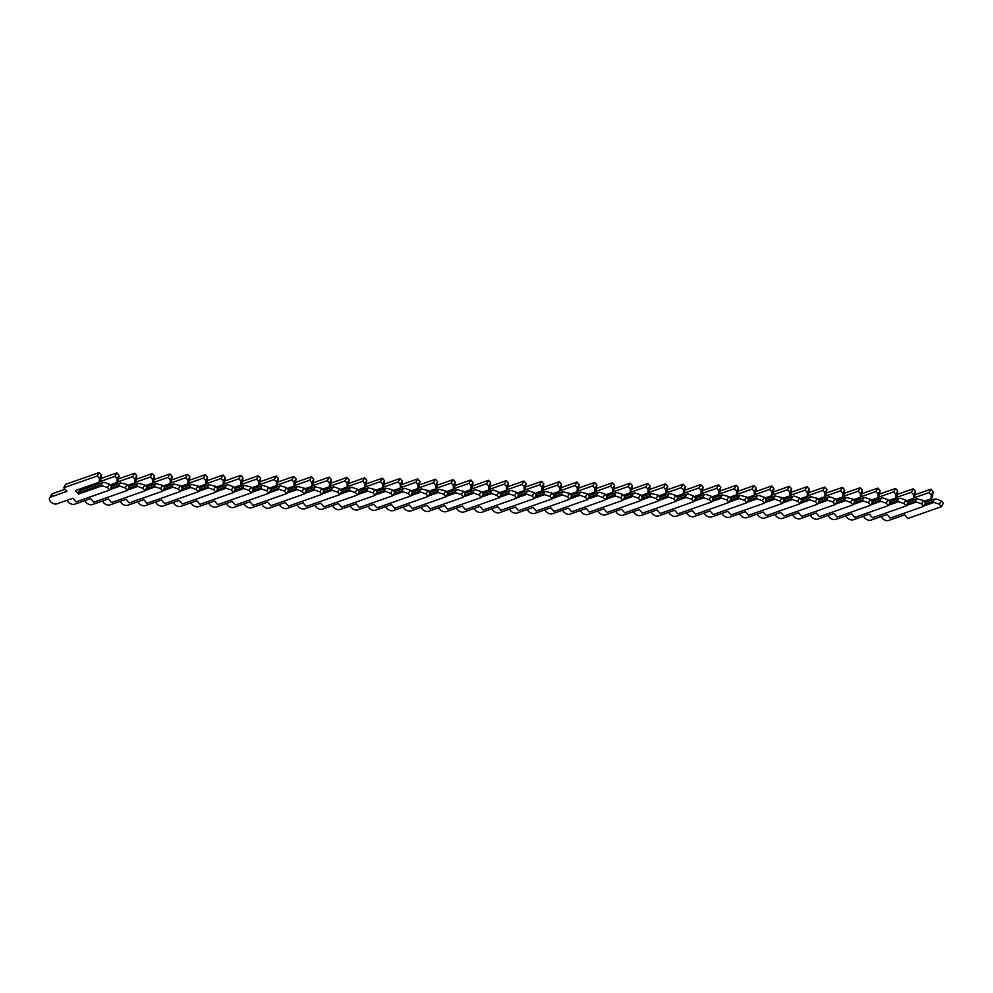 <?xml version="1.0" encoding="UTF-8"?>
<svg xmlns="http://www.w3.org/2000/svg" width="993" height="993" viewBox="0 0 993 993"><rect width="100%" height="100%" fill="white"/><g stroke="black" fill="none" stroke-linecap="round" stroke-linejoin="round"><path stroke-width="1.49" d="M933.966 502.384L933.147 501.391L934.388 499.156L935.878 498.958L941.178 500.782L939.279 504.208L933.966 502.384L923.986 505.896M933.147 501.391L924.88 504.283M934.388 499.156L925.203 502.384M881.275 516.509A4.94 3.128 -150.9 0 0 888.747 520.456L904.722 514.846L907.9 518.458L941.438 506.678L943.35 503.252L941.178 500.782M924.384 501.465L931.136 499.094L932.377 496.872L933.135 491.622L930.962 489.152L915.124 494.713M931.136 499.094L931.223 495.048L933.135 491.622M924.173 501.217L930.875 498.858M931.223 495.048L929.051 492.578L913.908 497.903M941.438 506.678L939.279 504.208M929.051 492.578L930.962 489.152M916.278 502.036L915.447 501.031L916.688 498.809L923.49 500.435L921.578 503.861L916.278 502.036L906.286 505.536M915.447 501.031L907.18 503.935M916.688 498.809L907.503 502.036M863.575 516.161A4.94 3.128 -150.9 0 0 871.047 520.109L887.022 514.498L890.2 518.11L923.738 506.331L925.65 502.905L923.49 500.435M906.696 501.105L913.436 498.734L914.677 496.512L915.434 491.262L913.262 488.804L897.424 494.365M913.436 498.734L913.523 494.688L915.434 491.262M906.472 500.857L913.175 498.511M913.523 494.688L911.363 492.23L896.207 497.543M923.738 506.331L921.578 503.861M911.363 492.23L913.262 488.804M898.578 501.676L897.746 500.683L898.988 498.449L900.49 498.25L905.79 500.075L903.878 503.501L898.578 501.676L888.598 505.189M897.746 500.683L889.492 503.575M898.988 498.449L889.802 501.676M845.887 515.814A4.94 3.128 -150.9 0 0 853.347 519.761L869.322 514.138L872.499 517.75L906.05 505.971L907.962 502.545L905.79 500.075M888.996 500.757L895.736 498.387L896.977 496.165L897.734 490.914L895.574 488.444L879.724 494.005M895.736 498.387L895.823 494.34L897.734 490.914M888.772 500.509L895.475 498.151M895.823 494.34L893.663 491.87L878.507 497.195M906.05 505.971L903.878 503.501M893.663 491.87L895.574 488.444M880.878 501.328L880.059 500.323L881.3 498.101L882.789 497.903L888.09 499.727L886.178 503.153L880.878 501.328L870.898 504.829M880.059 500.323L871.792 503.228M881.3 498.101L872.115 501.328M828.187 515.454A4.94 3.128 -150.9 0 0 835.659 519.401L851.634 513.791L854.799 517.403L888.35 505.623L890.262 502.197L888.09 499.727M871.295 500.398L878.048 498.027L879.277 495.805L880.034 490.554L877.874 488.097L862.023 493.658M878.048 498.027L878.135 493.98L880.034 490.554M871.084 500.149L877.787 497.803M878.135 493.98L875.963 491.523L860.807 496.835M888.35 505.623L886.178 503.153M875.963 491.523L877.874 488.097M863.178 500.969L862.358 499.976L863.6 497.741L865.089 497.543L870.389 499.367L868.49 502.793L863.178 500.969L853.198 504.481M862.358 499.976L854.092 502.88M863.6 497.741L854.414 500.969M810.487 515.106A4.94 3.128 -150.9 0 0 817.959 519.054L833.934 513.431L837.111 517.055L870.65 505.263L872.562 501.837L870.389 499.367M853.595 500.05L860.348 497.679L861.589 495.457L862.346 490.207L860.174 487.737L844.335 493.298M860.348 497.679L860.435 493.633L862.346 490.207M853.384 499.802L860.087 497.443M860.435 493.633L858.262 491.163L843.119 496.488M870.65 505.263L868.49 502.793M858.262 491.163L860.174 487.737M845.49 500.621L844.658 499.616L845.899 497.394L852.702 499.02L850.79 502.446L845.49 500.621L835.498 504.121M844.658 499.616L836.391 502.52M845.899 497.394L836.714 500.621M792.799 514.746A4.94 3.128 -150.9 0 0 800.259 518.694L816.234 513.083L819.411 516.695L852.962 504.916L854.861 501.49L852.702 499.02M835.907 499.69L842.647 497.332L843.889 495.097L844.646 489.847L842.474 487.389L826.635 492.95M842.647 497.332L842.734 493.273L844.646 489.847M835.684 499.442L842.387 497.096M842.734 493.273L840.575 490.815L825.419 496.128M852.962 504.916L850.79 502.446M840.575 490.815L842.474 487.389M827.79 500.261L826.958 499.268L828.199 497.034L829.701 496.835L835.001 498.66L833.09 502.086L827.79 500.261L817.81 503.774M826.958 499.268L818.704 502.173M828.199 497.034L819.014 500.261M775.099 514.399A4.94 3.128 -150.9 0 0 782.558 518.346L798.546 512.723L801.711 516.348L835.262 504.556L837.173 501.13L835.001 498.66M818.207 499.342L824.947 496.972L826.188 494.75L826.946 489.499L824.786 487.029L808.935 492.602M824.947 496.972L825.034 492.925L826.946 489.499M817.984 499.094L824.699 496.736M825.034 492.925L822.874 490.455L807.719 495.78M835.262 504.556L833.09 502.086M822.874 490.455L824.786 487.029M810.089 499.913L809.27 498.908L810.511 496.686L817.301 498.312L815.39 501.738L810.089 499.913L800.11 503.414M809.27 498.908L801.003 501.813M810.511 496.686L801.326 499.913M757.398 514.039A4.94 3.128 -150.9 0 0 764.871 517.986L780.846 512.376L784.023 515.988L817.562 504.208L819.473 500.782L817.301 498.312M800.507 498.982L807.259 496.624L808.501 494.39L809.258 489.152L807.086 486.682L791.235 492.243M807.259 496.624L807.346 492.565L809.258 489.152M800.296 498.734L806.999 496.388M807.346 492.565L805.174 490.108L790.031 495.42M817.562 504.208L815.39 501.738M805.174 490.108L807.086 486.682M792.402 499.553L791.57 498.56L792.811 496.326L794.301 496.128L799.601 497.965L797.702 501.378L792.402 499.553L782.41 503.066M791.57 498.56L783.303 501.465M792.811 496.326L783.626 499.553M739.698 513.691A4.94 3.128 -150.9 0 0 747.17 517.638L763.145 512.016L766.323 515.64L799.861 503.848L801.773 500.422L799.601 497.965M782.819 498.635L789.559 496.264L790.8 494.042L791.558 488.792L789.385 486.322L773.547 491.895M789.559 496.264L789.646 492.218L791.558 488.792M782.596 498.387L789.298 496.028M789.646 492.218L787.474 489.748L772.331 495.073M799.861 503.848L797.702 501.378M787.474 489.748L789.385 486.322M774.701 499.206L773.87 498.201L775.111 495.979L781.913 497.605L780.001 501.031L774.701 499.206L764.709 502.706M773.87 498.201L765.603 501.105M775.111 495.979L765.926 499.206M722.01 513.331A4.94 3.128 -150.9 0 0 729.47 517.279L745.445 511.668L748.623 515.28L782.174 503.501L784.073 500.075L781.913 497.605M765.119 498.275L771.859 495.917L773.1 493.682L773.857 488.444L771.685 485.974L755.847 491.535M771.859 495.917L771.946 491.87L773.857 488.444M764.895 498.027L771.598 495.681M771.946 491.87L769.786 489.4L754.63 494.713M782.174 503.501L780.001 501.031M769.786 489.4L771.685 485.974M757.001 498.846L756.182 497.853L757.411 495.619L758.913 495.42L764.213 497.257L762.301 500.683L757.001 498.846L747.021 502.359M756.182 497.853L747.915 500.757M757.411 495.619L748.225 498.846M704.31 512.984A4.94 3.128 -150.9 0 0 711.77 516.931L727.757 511.321L730.922 514.933L764.473 503.141L766.385 499.715L764.213 497.257M747.419 497.927L754.159 495.557L755.4 493.335L756.157 488.084L753.997 485.614L738.147 491.187M754.159 495.557L754.258 491.51L756.157 488.084M747.195 497.679L753.91 495.321M754.258 491.51L752.086 489.04L736.93 494.365M764.473 503.141L762.301 500.683M752.086 489.04L753.997 485.614M739.301 498.498L738.482 497.493L739.723 495.271L746.513 496.897L744.601 500.323L739.301 498.498L729.321 501.999M738.482 497.493L730.215 500.398M739.723 495.271L730.538 498.498M686.61 512.624A4.94 3.128 -150.9 0 0 694.082 516.571L710.057 510.961L713.235 514.573L746.773 502.793L748.685 499.367L746.513 496.897M729.718 497.567L736.471 495.209L737.712 492.975L738.469 487.737L736.297 485.267L720.459 490.827M736.471 495.209L736.558 491.163L738.469 487.737M729.507 497.319L736.21 494.973M736.558 491.163L734.386 488.693L719.242 494.017M746.773 502.793L744.601 500.323M734.386 488.693L736.297 485.267M721.613 498.138L720.781 497.145L722.023 494.911L728.825 496.55L726.913 499.976L721.613 498.138L711.621 501.651M720.781 497.145L712.515 500.05M722.023 494.911L712.837 498.138M668.91 512.276A4.94 3.128 -150.9 0 0 676.382 516.223L692.357 510.613L695.534 514.225L729.073 502.433L730.985 499.007L728.825 496.55M712.031 497.22L718.771 494.849L720.012 492.627L720.769 487.377L718.597 484.907L702.759 490.48M718.771 494.849L718.858 490.803L720.769 487.377M711.807 496.972L718.51 494.613M718.858 490.803L716.685 488.333L701.542 493.658M729.073 502.433L726.913 499.976M716.685 488.333L718.597 484.907M703.913 497.791L703.081 496.785L704.322 494.564L705.824 494.365L711.125 496.19L709.213 499.616L703.913 497.791L693.921 501.291M703.081 496.785L694.815 499.69M704.322 494.564L695.137 497.791M651.222 511.916A4.94 3.128 -150.9 0 0 658.682 515.864L674.657 510.253L677.834 513.865L711.385 502.086L713.284 498.66L711.125 496.19M694.33 496.872L701.07 494.502L702.312 492.267L703.069 487.029L700.897 484.559L685.058 490.12M701.07 494.502L701.157 490.455L703.069 487.029M694.107 496.612L700.81 494.266M701.157 490.455L698.998 487.985L683.842 493.31M711.385 502.086L709.213 499.616M698.998 487.985L700.897 484.559M686.213 497.431L685.393 496.438L686.635 494.204L688.124 494.005L693.424 495.842L691.513 499.268L686.213 497.431L676.233 500.944M685.393 496.438L677.127 499.342M686.635 494.204L677.437 497.431M633.522 511.569A4.94 3.128 -150.9 0 0 640.981 515.516L656.969 509.906L660.134 513.518L693.685 501.726L695.596 498.3L693.424 495.842M676.63 496.512L683.37 494.142L684.611 491.92L685.369 486.669L683.209 484.199L667.358 489.772M683.37 494.142L683.469 490.095L685.369 486.669M676.419 496.264L683.122 493.906M683.469 490.095L681.297 487.625L666.142 492.95M693.685 501.726L691.513 499.268M681.297 487.625L683.209 484.199M668.512 497.083L667.693 496.078L668.934 493.856L670.424 493.658L675.724 495.482L673.825 498.908L668.512 497.083L658.533 500.584M667.693 496.078L659.426 498.982M668.934 493.856L659.749 497.083M615.821 511.209A4.94 3.128 -150.9 0 0 623.294 515.156L639.269 509.546L642.446 513.158L675.985 501.378L677.896 497.952L675.724 495.482M658.93 496.165L665.682 493.794L666.924 491.56L667.681 486.322L665.509 483.852L649.67 489.412M665.682 493.794L665.769 489.748L667.681 486.322M658.719 495.917L665.422 493.558M665.769 489.748L663.597 487.278L648.454 492.602M675.985 501.378L673.825 498.908M663.597 487.278L665.509 483.852M650.825 496.723L649.993 495.73L651.234 493.496L658.036 495.135L656.125 498.56L650.825 496.723L640.833 500.236M649.993 495.73L641.726 498.635M651.234 493.496L642.049 496.723M598.121 510.861A4.94 3.128 -150.9 0 0 605.593 514.808L621.568 509.198L624.746 512.81L658.285 501.018L660.196 497.605L658.036 495.135M641.242 495.805L647.982 493.434L649.223 491.212L649.981 485.962L647.808 483.492L631.97 489.065M647.982 493.434L648.069 489.388L649.981 485.962M641.019 495.557L647.721 493.198M648.069 489.388L645.897 486.918L630.754 492.243M658.285 501.018L656.125 498.56M645.897 486.918L647.808 483.492M633.124 496.376L632.293 495.37L633.534 493.149L635.036 492.95L640.336 494.775L638.425 498.201L633.124 496.376L623.145 499.876M632.293 495.37L624.026 498.275M633.534 493.149L624.349 496.376M580.433 510.501A4.94 3.128 -150.9 0 0 587.893 514.448L603.868 508.838L607.046 512.45L640.597 500.671L642.496 497.245L640.336 494.775M623.542 495.457L630.282 493.087L631.523 490.852L632.28 485.614L630.121 483.144L614.27 488.705M630.282 493.087L630.369 489.04L632.28 485.614M623.319 495.209L630.021 492.851M630.369 489.04L628.209 486.57L613.053 491.895M640.597 500.671L638.425 498.201M628.209 486.57L630.121 483.144M615.424 496.016L614.605 495.023L615.846 492.801L617.336 492.59L622.636 494.427L620.724 497.853L615.424 496.016L605.445 499.529M614.605 495.023L606.338 497.927M615.846 492.801L606.649 496.016M562.733 510.154A4.94 3.128 -150.9 0 0 570.193 514.101L586.18 508.49L589.346 512.103L622.896 500.323L624.808 496.897L622.636 494.427M605.842 495.097L612.582 492.727L613.823 490.505L614.58 485.254L612.42 482.784L596.57 488.357M612.582 492.727L612.681 488.68L614.58 485.254M605.631 494.849L612.333 492.491M612.681 488.68L610.509 486.21L595.353 491.535M622.896 500.323L620.724 497.853M610.509 486.21L612.42 482.784M597.724 495.668L596.905 494.663L598.146 492.441L599.635 492.243L604.936 494.067L603.036 497.493L597.724 495.668L587.744 499.169M596.905 494.663L588.638 497.567M598.146 492.441L588.961 495.668M545.033 509.794A4.94 3.128 -150.9 0 0 552.505 513.741L568.48 508.131L571.658 511.743L605.196 499.963L607.108 496.537L604.936 494.067M588.141 494.75L594.894 492.379L596.135 490.145L596.892 484.907L594.72 482.437L578.882 487.997M594.894 492.379L594.981 488.333L596.892 484.907M587.93 494.502L594.633 492.143M594.981 488.333L592.809 485.862L577.665 491.187M605.196 499.963L603.036 497.493M592.809 485.862L594.72 482.437M580.036 495.308L579.204 494.315L580.446 492.094L587.248 493.72L585.336 497.145L580.036 495.308L570.044 498.821M579.204 494.315L570.938 497.22M580.446 492.094L571.26 495.321M527.345 509.446A4.94 3.128 -150.9 0 0 534.805 513.393L550.78 507.783L553.957 511.395L587.508 499.616L589.408 496.19L587.248 493.72M570.454 494.39L577.194 492.019L578.435 489.797L579.192 484.547L577.02 482.077L561.182 487.65M577.194 492.019L577.281 487.973L579.192 484.547M570.23 494.142L576.933 491.783M577.281 487.973L575.121 485.503L559.965 490.827M587.508 499.616L585.336 497.145M575.121 485.503L577.02 482.077M562.336 494.961L561.504 493.955L562.746 491.734L569.548 493.36L567.636 496.785L562.336 494.961L552.356 498.474M561.504 493.955L553.25 496.86M562.746 491.734L553.56 494.961M509.645 509.086A4.94 3.128 -150.9 0 0 517.105 513.033L533.092 507.423L536.257 511.035L569.808 499.256L571.72 495.83L569.548 493.36M552.753 494.042L559.493 491.672L560.735 489.437L561.492 484.199L559.332 481.729L543.481 487.29M559.493 491.672L559.58 487.625L561.492 484.199M552.53 493.794L559.233 491.436M559.58 487.625L557.421 485.155L542.265 490.48M569.808 499.256L567.636 496.785M557.421 485.155L559.332 481.729M544.636 494.601L543.816 493.608L545.058 491.386L551.847 493.012L549.936 496.438L544.636 494.601L534.656 498.114M543.816 493.608L535.55 496.512M545.058 491.386L535.872 494.613M491.945 508.739A4.94 3.128 -150.9 0 0 499.417 512.686L515.392 507.075L518.569 510.687L552.108 498.908L554.02 495.482L551.847 493.012M535.053 493.682L541.806 491.312L543.034 489.09L543.792 483.839L541.632 481.382L525.781 486.942M541.806 491.312L541.893 487.265L543.792 483.839M534.842 493.434L541.545 491.076M541.893 487.265L539.72 484.795L524.565 490.12M552.108 498.908L549.936 496.438M539.72 484.795L541.632 481.382M526.935 494.253L526.116 493.26L527.357 491.026L528.847 490.827L534.147 492.652L532.248 496.078L526.935 494.253L516.956 497.766M526.116 493.26L517.849 496.152M527.357 491.026L518.172 494.253M474.244 508.379A4.94 3.128 -150.9 0 0 481.717 512.326L497.692 506.715L500.869 510.328L534.408 498.548L536.319 495.122L534.147 492.652M517.353 493.335L524.105 490.964L525.347 488.742L526.104 483.492L523.932 481.022L508.093 486.582M524.105 490.964L524.192 486.918L526.104 483.492M517.142 493.087L523.845 490.728M524.192 486.918L522.02 484.447L506.877 489.772M534.408 498.548L532.248 496.078M522.02 484.447L523.932 481.022M509.248 493.906L508.416 492.9L509.657 490.679L511.159 490.48L516.459 492.305L514.548 495.73L509.248 493.906L499.256 497.406M508.416 492.9L500.149 495.805M509.657 490.679L500.472 493.906M456.557 508.031A4.94 3.128 -150.9 0 0 464.016 511.978L479.991 506.368L483.169 509.98L516.72 498.201L518.619 494.775L516.459 492.305M499.665 492.975L506.405 490.604L507.646 488.382L508.404 483.132L506.231 480.674L490.393 486.235M506.405 490.604L506.492 486.558L508.404 483.132M499.442 492.727L506.145 490.381M506.492 486.558L504.332 484.1L489.177 489.412M516.72 498.201L514.548 495.73M504.332 484.1L506.231 480.674M491.547 493.546L490.716 492.553L491.957 490.319L493.459 490.12L498.759 491.945L496.848 495.37L491.547 493.546L481.568 497.059M490.716 492.553L482.461 495.445M491.957 490.319L482.772 493.546M438.856 507.671A4.94 3.128 -150.9 0 0 446.316 511.618L462.304 506.008L465.469 509.62L499.02 497.841L500.931 494.415L498.759 491.945M481.965 492.627L488.705 490.257L489.946 488.035L490.703 482.784L488.544 480.314L472.693 485.875M488.705 490.257L488.804 486.21L490.703 482.784M481.742 492.379L488.457 490.021M488.804 486.21L486.632 483.74L471.476 489.065M499.02 497.841L496.848 495.37M486.632 483.74L488.544 480.314M473.847 493.198L473.028 492.193L474.269 489.971L475.759 489.772L481.059 491.597L479.147 495.023L473.847 493.198L463.868 496.699M473.028 492.193L464.761 495.097M474.269 489.971L465.084 493.198M421.156 507.324A4.94 3.128 -150.9 0 0 428.628 511.271L444.603 505.66L447.781 509.272L481.32 497.493L483.231 494.067L481.059 491.597M464.265 492.267L471.017 489.897L472.258 487.675L473.016 482.424L470.843 479.967L454.993 485.527M471.017 489.897L471.104 485.85L473.016 482.424M464.054 492.019L470.756 489.673M471.104 485.85L468.932 483.392L453.789 488.705M481.32 497.493L479.147 495.023M468.932 483.392L470.843 479.967M456.159 492.838L455.328 491.845L456.569 489.611L463.359 491.237L461.46 494.663L456.159 492.838L446.167 496.351M455.328 491.845L447.061 494.737M456.569 489.611L447.384 492.838M403.456 506.976A4.94 3.128 -150.9 0 0 410.928 510.923L426.903 505.3L430.081 508.912L463.619 497.133L465.531 493.707L463.359 491.237M446.577 491.92L453.317 489.549L454.558 487.327L455.315 482.077L453.143 479.607L437.305 485.167M453.317 489.549L453.404 485.503L455.315 482.077M446.353 491.672L453.056 489.313M453.404 485.503L451.232 483.032L436.088 488.357M463.619 497.133L461.46 494.663M451.232 483.032L453.143 479.607M438.459 492.491L437.628 491.485L438.869 489.264L445.671 490.89L443.759 494.315L438.459 492.491L428.467 495.991M437.628 491.485L429.361 494.39M438.869 489.264L429.684 492.491M385.768 506.616A4.94 3.128 -150.9 0 0 393.228 510.563L409.203 504.953L412.38 508.565L445.931 496.785L447.831 493.36L445.671 490.89M428.877 491.56L435.617 489.189L436.858 486.967L437.615 481.717L435.443 479.259L419.605 484.82M435.617 489.189L435.704 485.143L437.615 481.717M428.653 491.312L435.356 488.966M435.704 485.143L433.544 482.685L418.388 487.997M445.931 496.785L443.759 494.315M433.544 482.685L435.443 479.259M420.759 492.131L419.94 491.138L421.169 488.904L427.971 490.53L426.059 493.955L420.759 492.131L410.779 495.644M419.94 491.138L411.673 494.042M421.169 488.904L411.983 492.131M368.068 506.269A4.94 3.128 -150.9 0 0 375.528 510.216L391.515 504.593L394.68 508.217L428.231 496.426L430.143 493L427.971 490.53M411.176 491.212L417.916 488.841L419.158 486.62L419.915 481.369L417.755 478.899L401.904 484.472M417.916 488.841L418.016 484.795L419.915 481.369M410.953 490.964L417.668 488.606M418.016 484.795L415.844 482.325L400.688 487.65M428.231 496.426L426.059 493.955M415.844 482.325L417.755 478.899M403.059 491.783L402.239 490.778L403.481 488.556L404.97 488.357L410.27 490.182L408.371 493.608L403.059 491.783L393.079 495.284M402.239 490.778L393.973 493.682M403.481 488.556L394.295 491.783M350.368 505.909A4.94 3.128 -150.9 0 0 357.84 509.856L373.815 504.245L376.992 507.857L410.531 496.078L412.443 492.652L410.27 490.182M393.476 490.852L400.229 488.494L401.47 486.26L402.227 481.022L400.055 478.552L384.217 484.112M400.229 488.494L400.316 484.435L402.227 481.022M393.265 490.604L399.968 488.258M400.316 484.435L398.143 481.977L383 487.29M410.531 496.078L408.371 493.608M398.143 481.977L400.055 478.552M385.371 491.423L384.539 490.43L385.781 488.196L392.583 489.822L390.671 493.248L385.371 491.423L375.379 494.936M384.539 490.43L376.273 493.335M385.781 488.196L376.595 491.423M332.667 505.561A4.94 3.128 -150.9 0 0 340.14 509.508L356.115 503.885L359.292 507.51L392.831 495.718L394.742 492.292L392.583 489.822M375.788 490.505L382.528 488.134L383.77 485.912L384.527 480.662L382.355 478.192L366.516 483.765M382.528 488.134L382.615 484.087L384.527 480.662M375.565 490.257L382.268 487.898M382.615 484.087L380.443 481.617L365.3 486.942M392.831 495.718L390.671 493.248M380.443 481.617L382.355 478.192M367.671 491.076L366.839 490.07L368.08 487.848L374.882 489.475L372.971 492.9L367.671 491.076L357.679 494.576M366.839 490.07L358.572 492.975M368.08 487.848L358.895 491.076M314.98 505.201A4.94 3.128 -150.9 0 0 322.44 509.148L338.414 503.538L341.592 507.15L375.143 495.37L377.042 491.945L374.882 489.475M358.088 490.145L364.828 487.786L366.069 485.552L366.827 480.314L364.654 477.844L348.816 483.405M364.828 487.786L364.915 483.74L366.827 480.314M357.865 489.897L364.568 487.551M364.915 483.74L362.755 481.27L347.6 486.582M375.143 495.37L372.971 492.9M362.755 481.27L364.654 477.844M349.97 490.716L349.151 489.723L350.392 487.489L351.882 487.29L357.182 489.127L355.271 492.553L349.97 490.716L339.991 494.229M349.151 489.723L340.884 492.627M350.392 487.489L341.195 490.716M297.279 504.854A4.94 3.128 -150.9 0 0 304.739 508.801L320.727 503.178L323.892 506.802L357.443 495.01L359.354 491.585L357.182 489.127M340.388 489.797L347.128 487.426L348.369 485.205L349.126 479.954L346.967 477.484L331.116 483.057M347.128 487.426L347.227 483.38L349.126 479.954M340.177 489.549L346.88 487.191M347.227 483.38L345.055 480.91L329.899 486.235M357.443 495.01L355.271 492.553M345.055 480.91L346.967 477.484M332.27 490.368L331.451 489.363L332.692 487.141L334.182 486.942L339.482 488.767L337.583 492.193L332.27 490.368L322.291 493.869M331.451 489.363L323.184 492.267M332.692 487.141L323.507 490.368M279.579 504.494A4.94 3.128 -150.9 0 0 287.051 508.441L303.026 502.83L306.204 506.442L339.743 494.663L341.654 491.237L339.482 488.767M322.688 489.437L329.44 487.079L330.681 484.845L331.439 479.607L329.266 477.136L313.428 482.697M329.44 487.079L329.527 483.032L331.439 479.607M322.477 489.189L329.179 486.843M329.527 483.032L327.355 480.562L312.212 485.875M339.743 494.663L337.583 492.193M327.355 480.562L329.266 477.136M314.582 490.008L313.751 489.015L314.992 486.781L321.794 488.419L319.883 491.845L314.582 490.008L304.59 493.521M313.751 489.015L305.484 491.92M314.992 486.781L305.807 490.008M261.879 504.146A4.94 3.128 -150.9 0 0 269.351 508.093L285.326 502.483L288.504 506.095L322.042 494.303L323.954 490.877L321.794 488.419M305 489.09L311.74 486.719L312.981 484.497L313.738 479.247L311.566 476.777L295.728 482.35M311.74 486.719L311.827 482.672L313.738 479.247M304.777 488.841L311.479 486.483M311.827 482.672L309.667 480.202L294.511 485.527M322.042 494.303L319.883 491.845M309.667 480.202L311.566 476.777M296.882 489.661L296.051 488.655L297.292 486.433L304.094 488.059L302.182 491.485L296.882 489.661L286.903 493.161M296.051 488.655L287.796 491.56M297.292 486.433L288.107 489.661M244.191 503.786A4.94 3.128 -150.9 0 0 251.651 507.733L267.626 502.123L270.804 505.735L304.354 493.955L306.266 490.53L304.094 488.059M287.3 488.73L294.04 486.371L295.281 484.137L296.038 478.899L293.878 476.429L278.028 481.99M294.04 486.371L294.127 482.325L296.038 478.899M287.076 488.482L293.779 486.136M294.127 482.325L291.967 479.855L276.811 485.18M304.354 493.955L302.182 491.485M291.967 479.855L293.878 476.429M279.182 489.301L278.363 488.308L279.604 486.074L281.093 485.875L286.394 487.712L284.482 491.138L279.182 489.301L269.202 492.813M278.363 488.308L270.096 491.212M279.604 486.074L270.419 489.301M226.491 503.439A4.94 3.128 -150.9 0 0 233.951 507.386L249.938 501.775L253.103 505.387L286.654 493.595L288.566 490.17L286.394 487.712M269.599 488.382L276.339 486.011L277.581 483.79L278.338 478.539L276.178 476.069L260.327 481.642M276.339 486.011L276.439 481.965L278.338 478.539M269.388 488.134L276.091 485.776M276.439 481.965L274.267 479.495L259.111 484.82M286.654 493.595L284.482 491.138M274.267 479.495L276.178 476.069M261.482 488.953L260.662 487.948L261.904 485.726L263.393 485.527L268.693 487.352L266.794 490.778L261.482 488.953L251.502 492.454M260.662 487.948L252.396 490.852M261.904 485.726L252.718 488.953M208.791 503.079A4.94 3.128 -150.9 0 0 216.263 507.026L232.238 501.415L235.415 505.027L268.954 493.248L270.866 489.822L268.693 487.352M251.899 488.035L258.652 485.664L259.893 483.43L260.65 478.192L258.478 475.721L242.64 481.282M258.652 485.664L258.739 481.617L260.65 478.192M251.688 487.786L258.391 485.428M258.739 481.617L256.566 479.147L241.423 484.472M268.954 493.248L266.794 490.778M256.566 479.147L258.478 475.721M243.794 488.593L242.962 487.6L244.204 485.366L251.006 487.004L249.094 490.43L243.794 488.593L233.802 492.106M242.962 487.6L234.696 490.505M244.204 485.366L235.018 488.593M191.103 502.731A4.94 3.128 -150.9 0 0 198.563 506.678L214.538 501.068L217.715 504.68L251.266 492.888L253.165 489.462L251.006 487.004M234.211 487.675L240.951 485.304L242.193 483.082L242.95 477.832L240.778 475.362L224.939 480.935M240.951 485.304L241.038 481.257L242.95 477.832M233.988 487.426L240.691 485.068M241.038 481.257L238.879 478.787L223.723 484.112M251.266 492.888L249.094 490.43M238.879 478.787L240.778 475.362M226.094 488.246L225.262 487.24L226.503 485.018L228.005 484.82L233.305 486.644L231.394 490.07L226.094 488.246L216.114 491.746M225.262 487.24L217.008 490.145M226.503 485.018L217.318 488.246M173.403 502.371A4.94 3.128 -150.9 0 0 180.863 506.318L196.85 500.708L200.015 504.32L233.566 492.54L235.478 489.115L233.305 486.644M216.511 487.327L223.251 484.956L224.492 482.722L225.25 477.484L223.09 475.014L207.239 480.575M223.251 484.956L223.338 480.91L225.25 477.484M216.288 487.079L222.991 484.721M223.338 480.91L221.178 478.44L206.023 483.765M233.566 492.54L231.394 490.07M221.178 478.44L223.09 475.014M208.393 487.886L207.574 486.893L208.815 484.658L215.605 486.297L213.694 489.723L208.393 487.886L198.414 491.398M207.574 486.893L199.308 489.797M208.815 484.658L199.63 487.886M155.702 502.024A4.94 3.128 -150.9 0 0 163.175 505.971L179.15 500.36L182.327 503.972L215.866 492.18L217.777 488.767L215.605 486.297M198.811 486.967L205.563 484.596L206.792 482.375L207.562 477.124L205.39 474.654L189.539 480.227M205.563 484.596L205.65 480.55L207.562 477.124M198.6 486.719L205.303 484.361M205.65 480.55L203.478 478.08L188.322 483.405M215.866 492.18L213.694 489.723M203.478 478.08L205.39 474.654M190.706 487.538L189.874 486.533L191.115 484.311L197.905 485.937L196.006 489.363L190.706 487.538L180.714 491.038M189.874 486.533L181.607 489.437M191.115 484.311L181.93 487.538M138.002 501.664A4.94 3.128 -150.9 0 0 145.475 505.611L161.449 500L164.627 503.612L198.166 491.833L200.077 488.407L197.905 485.937M181.123 486.62L187.863 484.249L189.104 482.015L189.862 476.777L187.689 474.306L171.851 479.867M187.863 484.249L187.95 480.202L189.862 476.777M180.9 486.371L187.603 484.013M187.95 480.202L185.778 477.732L170.635 483.057M198.166 491.833L196.006 489.363M185.778 477.732L187.689 474.306M173.005 487.178L172.174 486.185L173.415 483.963L180.217 485.589L178.306 489.015L173.005 487.178L163.013 490.691M172.174 486.185L163.907 489.09M173.415 483.963L164.23 487.191M120.314 501.316A4.94 3.128 -150.9 0 0 127.774 505.263L143.749 499.653L146.927 503.265L180.478 491.485L182.377 488.059L180.217 485.589M163.423 486.26L170.163 483.889L171.404 481.667L172.161 476.417L169.989 473.946L154.151 479.52M170.163 483.889L170.25 479.842L172.161 476.417M163.2 486.011L169.902 483.653M170.25 479.842L168.09 477.372L152.934 482.697M180.478 491.485L178.306 489.015M168.09 477.372L169.989 473.946M155.305 486.831L154.474 485.825L155.715 483.603L162.517 485.229L160.605 488.655L155.305 486.831L145.326 490.331M154.474 485.825L146.219 488.73M155.715 483.603L146.53 486.831M102.614 500.956A4.94 3.128 -150.9 0 0 110.074 504.903L126.061 499.293L129.227 502.905L162.778 491.125L164.689 487.7L162.517 485.229M145.723 485.912L152.463 483.541L153.704 481.307L154.461 476.069L152.301 473.599L136.451 479.16M152.463 483.541L152.562 479.495L154.461 476.069M145.499 485.664L152.214 483.306M152.562 479.495L150.39 477.025L135.234 482.35M162.778 491.125L160.605 488.655M150.39 477.025L152.301 473.599M137.605 486.471L136.786 485.478L138.027 483.256L144.817 484.882L142.905 488.308L137.605 486.471L127.625 489.983M136.786 485.478L128.519 488.382M138.027 483.256L128.842 486.483M84.914 500.609A4.94 3.128 -150.9 0 0 92.386 504.556L108.361 498.945L111.539 502.557L145.077 490.778L146.989 487.352L144.817 484.882M128.023 485.552L134.775 483.181L136.016 480.96L136.773 475.709L134.601 473.239L118.75 478.812M134.775 483.181L134.862 479.135L136.773 475.709M127.812 485.304L134.514 482.946M134.862 479.135L132.69 476.665L117.546 481.99M145.077 490.778L142.905 488.308M132.69 476.665L134.601 473.239M119.917 486.123L119.086 485.118L120.327 482.896L127.129 484.522L125.217 487.948L119.917 486.123L109.925 489.636M119.086 485.118L110.819 488.022M120.327 482.896L111.142 486.123M67.214 500.249A4.94 3.128 -150.9 0 0 74.686 504.196L90.661 498.585L93.838 502.197L127.377 490.418L129.289 486.992L127.129 484.522M110.335 485.205L117.075 482.834L118.316 480.6L119.073 475.362L116.901 472.891L101.063 478.452M117.075 482.834L117.162 478.787L119.073 475.362M110.111 484.956L116.814 482.598M117.162 478.787L114.989 476.317L99.846 481.642M81.898 488.618L82.717 489.537M127.377 490.418L125.217 487.948M114.989 476.317L116.901 472.891M102.217 485.776L101.385 484.77L102.627 482.548L104.128 482.35L109.429 484.174L107.517 487.6L102.217 485.776L78.559 494.08L75.456 490.554L99.114 482.238L99.461 478.427L101.373 475.002L99.201 472.544L65.662 484.323L63.751 487.749L66.928 491.361L50.953 496.972A4.94 3.128 -150.9 0 0 49.65 498.002A4.94 3.128 -150.9 0 0 51.4 502.446A4.94 3.128 -150.9 0 0 56.986 503.848L72.961 498.238L76.138 501.85L109.689 490.07L107.517 487.6M101.385 484.77L78.348 492.863L79.589 490.641L102.627 482.548M80.247 490.405L79.44 489.487M109.689 490.07L111.588 486.644L109.429 484.174M65.079 489.251L52.852 493.546A4.94 3.128 -150.9 0 0 51.562 494.576L49.65 498.002M75.456 490.554L99.374 482.474L101.025 478.825L101.373 475.002M99.461 478.427L97.302 475.97L63.751 487.749M97.302 475.97L99.201 472.544M78.559 494.08L78.348 492.863M50.953 496.972L52.852 493.546"/></g></svg>
